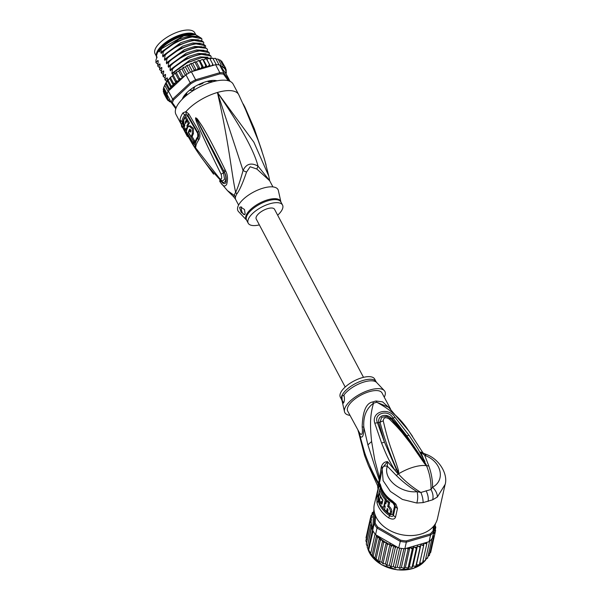 <?xml version="1.0" encoding="UTF-8"?>
<svg xmlns="http://www.w3.org/2000/svg" width="600" height="600" viewBox="0 0 600 600"><rect width="100%" height="100%" fill="white"/><g stroke="black" fill="none" stroke-linecap="round" stroke-linejoin="round"><path stroke-width="0.9" d="M156.435 56.325L155.078 53.76A22.44 9.172 -27.9 0 1 154.898 50.017A22.44 9.172 -27.9 0 1 155.265 48.998A22.44 9.172 -27.9 0 1 175.312 32.947A22.44 9.172 -27.9 0 1 194.73 32.767L195.75 34.68M195.255 34.575A22.44 9.172 152.1 0 0 175.08 36.9A22.44 9.172 152.1 0 0 156.922 52.125A22.44 9.172 152.1 0 0 156.555 53.145A22.44 9.172 152.1 0 0 156.435 56.153M181.477 35.34A20.602 8.422 152.1 0 0 181.23 35.407A20.602 8.422 152.1 0 0 179.64 35.91A20.602 8.422 152.1 0 0 164.655 44.242M193.455 89.61L192.375 90.383A18.982 7.762 152.1 0 1 193.455 89.61L194.505 87.637L194.175 87.015M192.375 90.383L190.358 90.308M213.9 80.49L214.373 81.375M194.505 87.637L194.002 87.683M182.977 112.86A4.312 3.09 34.6 0 0 184.785 114.825L186.428 114.21A4.312 3.12 107.4 0 1 185.962 111.615L188.835 114.015L198.817 131.085C200.355 134.19 200.317 137.153 198.697 139.965A31.027 12.683 152.1 0 0 195.788 146.812C195.593 148.282 194.67 147.585 193.02 144.72L183.053 127.627L180.968 123.382L180.06 119.722A32.362 13.23 -27.9 0 1 180.892 116.602A32.362 13.23 -27.9 0 1 180.953 116.453A32.362 13.23 -27.9 0 1 182.977 112.86L185.962 111.615A32.362 13.23 -27.9 0 1 217.425 92.475C240.577 126.045 254.108 150.6 258.022 166.14L269.67 180.667L268.77 176.07L253.89 142.222L217.425 92.475C229.35 144.9 231.397 172.898 235.627 192.308A8.633 6.428 -147.9 0 1 236.798 194.025A19.418 7.942 152.1 0 0 236.048 195.413A19.418 7.942 152.1 0 0 235.95 195.63A19.418 7.942 152.1 0 0 235.485 197.115L235.343 198.9L238.605 205.072M272.925 186.9L269.655 180.727L256.882 169.035L250.17 166.762L246.532 172.058C242.835 182.985 239.587 190.312 236.798 194.025M184.32 127.395L182.438 123.608A4.312 1.305 -23.2 0 1 180.968 123.382A32.362 13.23 -27.9 0 0 181.5 124.868L175.972 114.435A32.362 13.23 152.1 0 1 176.243 107.558A32.362 13.23 -27.9 0 1 205.155 84.412A32.362 13.23 -27.9 0 1 233.167 84.15L238.695 94.59A32.362 13.23 -27.9 0 0 217.425 92.475L243.075 170.498C240.09 181.132 237.608 188.4 235.627 192.308A19.695 8.055 -27.9 0 0 234.87 193.718A19.695 8.055 -27.9 0 0 234.3 195.45L233.587 196.695L227.452 190.62L234.3 195.45A8.633 7.485 -169.2 0 1 235.485 197.115M186.428 114.21L188.017 115.635L197.978 132.743C198.892 134.505 198.93 136.163 198.09 137.722A30.367 12.42 152.1 0 0 195.292 143.985L195.292 143.985A30.367 12.42 152.1 0 0 195.24 144.42C195.083 145.222 194.52 144.803 193.553 143.175L193.455 143.017M182.438 123.608L181.95 121.507A31.492 12.878 152.1 0 1 182.76 118.462A31.492 12.878 152.1 0 1 182.82 118.328A31.492 12.878 152.1 0 1 184.785 114.825A2.16 1.545 34.6 0 1 185.685 115.8L187.748 116.288L197.708 133.41L197.79 136.62A30.037 12.285 152.1 0 0 194.978 143.243L193.837 142.523M181.5 124.868L191.955 143.167L219.42 178.29C221.663 180.075 222.225 178.74 221.123 174.285C207.195 146.13 204.053 138.562 200.722 131.602L196.35 121.297C195.555 118.958 195.36 117.795 195.765 117.802L197.31 118.92L202.192 126.135C205.853 132.352 210.18 139.297 225.112 169.778L225.705 170.985C227.678 174.915 228.007 179.355 226.688 184.297C225.135 186.938 223.14 186.42 220.718 182.738L227.452 190.62M220.718 182.738A4.312 2.302 -41.3 0 1 220.837 180.615L216.847 176.25M219.968 181.89A4.312 2.302 -40.9 0 1 220.08 179.752L220.86 180.547C224.767 185.835 227.722 179.123 224.4 172.208L223.792 171.007L224.415 172.192C226.11 175.2 226.59 178.71 225.833 182.722C224.475 184.433 222.81 183.727 220.837 180.615L220.567 179.663M219.42 178.29A4.312 2.362 134.4 0 0 219.847 179.295L219.847 179.295C209.288 168.578 199.987 156.54 191.955 143.167M219.847 179.295L222.45 181.042L224.587 179.235L223.493 172.785L195.862 117.998A4.312 2.58 86.6 0 1 195.855 117.773M221.123 174.285A4.312 0.473 -28.6 0 1 223.493 172.785L224.415 172.192A4.312 0.735 152.4 0 1 225.705 170.985M196.35 121.297A4.312 1.222 -20.5 0 1 197.153 120.847L195.833 117.975A4.312 2.287 59.8 0 1 195.765 117.802M197.31 118.92A4.312 1.942 140.8 0 0 196.868 119.52L223.792 171.007A4.312 0.758 152.5 0 1 225.112 169.778M181.297 124.493L181.627 126.817L182.288 126.352M266.07 164.903L264.188 158.377C254.7 128.505 250.208 120.773 247.627 114.097L243.21 103.95L244.897 107.13L254.28 128.587L261.697 150.345M264.562 159.645A4.312 1.117 -16.2 0 1 264.6 159.727L268.77 176.07M264.188 158.377A4.312 1.125 -16.5 0 1 264.233 158.46L264.6 159.727A4.312 1.117 -16.2 0 1 264.615 159.817M243.765 105.36A4.312 2.415 -23.7 0 1 243.975 105.698L258.877 142.11L264.233 158.46A4.312 1.125 -16.5 0 1 264.24 158.558M243.952 105.645L243.975 105.698A4.312 2.415 -23.7 0 1 244.005 105.765L247.522 113.67M244.897 107.13A4.312 1.042 153.9 0 0 244.612 106.995L243.315 104.145A4.312 4.17 127.6 0 0 243.225 103.95A4.312 4.238 5.4 0 1 243.315 104.145L244.005 105.765M246.532 172.058A8.633 3.285 -155.7 0 1 243.075 170.498C246.21 163.808 251.19 162.352 258.022 166.14A8.633 1.703 -60.5 0 0 256.882 169.035M263.13 188.13A22.65 9.262 152.1 0 0 243 199.545A22.65 9.262 152.1 0 0 238.59 211.657L246.562 220.11A19.545 7.995 -27.9 0 1 250.282 209.737A19.545 7.995 -27.9 0 1 267.495 199.875A19.545 7.995 -27.9 0 1 267.735 199.808A19.545 7.995 -27.9 0 1 280.89 201.93L278.377 190.59A22.65 9.262 -27.9 0 0 263.13 188.13M259.358 224.903A19.418 7.942 152.1 0 1 248.212 223.208A19.418 7.942 152.1 0 1 269.767 203.775A19.418 7.942 -27.9 0 1 282.532 205.035A19.418 7.942 -27.9 0 1 277.665 215.212M239.565 207.593L240.375 206.88L244.522 209.542L245.138 214.005L244.485 214.673L241.147 212.228L239.565 207.593M244.545 214.65A4.312 1.77 73.7 0 1 241.987 211.868A4.312 1.77 73.7 0 1 241.545 207.015A4.312 1.77 73.7 0 1 241.583 206.925M184.477 126.48L182.887 122.385A2.16 1.897 5.8 0 0 181.95 121.507A4.312 3.803 5.8 0 1 180.06 119.722M186.517 131.317L185.865 130.17M186.667 130.403L186.442 130.005M186.322 122.108L186.428 121.53A31.013 12.683 152.1 0 1 187.553 119.692L186.285 117.375L185.13 117.705A32.34 13.223 152.1 0 0 184.028 119.542C183.45 121.118 183.735 122.993 184.86 125.153A32.28 13.2 152.1 0 0 184.275 127.905L185.587 130.252A32.213 13.17 -27.9 0 1 186.007 128.01L186.6 129.045A32.175 13.155 -27.9 0 1 187.41 126.998L186.817 125.962A32.213 13.17 -27.9 0 1 188.288 123.413L186.975 121.065A32.28 13.2 152.1 0 0 185.505 123.615L185.295 121.868A32.303 13.207 -27.9 0 1 186.398 120.03L185.13 117.705M188.542 126.66L187.958 125.632A30.915 12.638 152.1 0 1 189.442 123.083L188.13 120.735L186.975 121.065M186.847 128.97A30.915 12.638 152.1 0 0 186.757 129.907L185.587 130.252M192.007 136.507L194.663 140.858A30.12 12.315 152.1 0 0 194.377 142.748L193.208 143.093A31.418 12.848 -27.9 0 1 193.522 141.188L188.28 132.472A32.032 13.095 -27.9 0 1 189.547 129.382L189.795 129.165M190.868 130.695L190.627 130.275L189.488 130.605A32.002 13.087 152.1 0 0 188.678 132.653L191.115 136.762L192.255 136.433A30.45 12.45 152.1 0 1 193.425 133.672L193.388 128.37L190.087 125.708L188.062 126.802A32.152 13.148 152.1 0 0 186.472 131.797L193.208 143.093M190.447 129.51A30.735 12.57 152.1 0 0 190.005 130.455M188.782 132.322L188.28 132.472M194.663 140.858L193.522 141.188M191.115 136.762A31.747 12.982 -27.9 0 1 192.285 134.002L192.225 128.715L188.947 126.045M190.118 129.218L189.547 129.382C190.477 129.135 190.875 129.825 190.755 131.438A31.912 13.05 152.1 0 0 190.395 132.15L189.488 130.605M187.553 119.692L186.398 120.03M189.442 123.083L188.288 123.413M187.958 125.632L186.817 125.962M188.062 126.802L187.41 126.998M187.118 128.895L186.6 129.045M182.903 127.493L182.678 127.65A33.443 13.672 -27.9 0 1 181.627 126.817M187.703 136.058L187.282 136.35L182.678 127.65M188.167 136.852A33.443 13.672 -27.9 0 1 187.282 136.35M182.572 98.903A20.925 8.558 -27.9 0 1 182.843 98.198A20.925 8.558 -27.9 0 1 183.488 96.907L185.197 95.918A19.418 7.942 152.1 0 1 186.675 93.99L186.262 93.293A20.925 8.558 -27.9 0 1 189.24 90.525L190.988 89.977M205.875 81.705A20.925 8.558 -27.9 0 1 207.93 81.165L208.058 81.15M207.765 81.203L208.47 81.787A19.418 7.942 152.1 0 1 211.08 81.427L212.82 80.49A20.925 8.558 -27.9 0 1 215.858 80.7L215.61 80.655M193.74 34.358A22.973 9.397 152.1 0 0 193.388 34.282A22.973 9.397 152.1 0 0 182.407 35.362A22.973 9.397 152.1 0 0 158.685 50.707L159.33 51.922L160.493 49.193A24.593 10.058 -27.9 0 1 183.42 35.723A24.593 10.058 -27.9 0 1 195.173 34.56A24.593 10.058 -27.9 0 1 195.285 34.582M196.642 36.383L189.18 36.023L178.92 39.218L160.785 52.515L161.377 48.825L183.735 35.85L195.397 34.605L199.41 36.998M163.373 91.793L163.538 88.11L167.078 94.808L166.282 95.407L167.183 96.84L166.32 97.358L163.373 91.793L163.95 91.508L163.305 91.605M163.523 89.918L166.282 95.407M168.398 91.117A33.225 13.582 -27.9 0 0 168.113 91.635A33.225 13.582 152.1 0 0 167.565 92.812A33.225 13.582 152.1 0 0 167.13 93.953L163.815 87.69L163.538 88.11L165.48 83.535L169.02 90.233L168.398 91.117L172.635 99.12A33.225 13.582 152.1 0 0 171.803 100.815A33.225 13.582 152.1 0 0 171.225 102.442L175.792 108.757M226.365 72.075L226.05 73.8L230.108 81.39M228.278 80.722L223.522 74.153A32.362 13.23 152.1 0 0 219.847 73.898L195.945 80.873A32.362 13.23 152.1 0 0 190.98 83.648L173.678 99.743A32.362 13.23 152.1 0 0 172.387 102.78L176.1 107.903M182.288 99.188A21.36 8.73 -27.9 0 1 182.55 98.505A21.36 8.73 -27.9 0 1 206.093 81.637A21.36 8.73 -27.9 0 1 216.292 80.633A21.36 8.73 -27.9 0 1 217.013 80.805M229.868 81.278L223.86 72.975L223.522 74.153M215.603 64.688L219.84 72.69L195.608 79.762L191.37 71.76L215.603 64.688A33.225 13.582 -27.9 0 1 216.255 64.688A33.225 13.582 -27.9 0 1 219.06 64.883A33.225 13.582 -27.9 0 1 219.623 64.972L223.86 72.975A33.225 13.582 152.1 0 0 219.84 72.69L219.847 73.898M184.282 76.335L182.76 75.907L182.49 78.008L185.94 74.797L190.178 82.8L172.635 99.12L173.678 99.743M195.945 80.873L195.608 79.762A33.225 13.582 152.1 0 0 190.178 82.8L190.98 83.648M185.94 74.797A33.225 13.582 -27.9 0 1 186.743 74.31A33.225 13.582 -27.9 0 1 190.53 72.195A33.225 13.582 -27.9 0 1 191.37 71.76M172.387 102.78L171.225 102.442L166.988 94.44A33.225 13.582 -27.9 0 1 167.13 93.953M182.49 78.008L180.78 78.713L179.37 78.33L179.123 80.49L177.847 81.03L176.273 80.843L176.078 82.883L173.52 83.407L173.355 85.358L171.157 85.972L171 87.847L169.222 88.5L169.02 90.233M173.137 85.515A32.362 13.23 152.1 0 0 169.808 89.805L182.19 78.285M169.808 89.805L168.712 90.532M163.59 87.727L165.532 83.438L169.672 78.398L173.355 85.358M168.113 91.635L164.797 85.373M210.015 58.957L212.663 58.073M211.515 58.238L212.94 58.425L216.255 64.688M213.165 58.838L214.305 58.365L215.745 58.62L215.438 58.29M219.06 64.883L215.745 58.62M219.623 64.972L220.252 65.843L221.108 64.718L218.16 59.145L215.993 59.085M220.252 65.843L220.935 66.787L221.108 64.718M220.935 66.787L222.442 66.555L223.103 65.573L220.155 60L218.445 59.685M226.087 71.775L226.237 69.9L225.525 70.133L225.69 68.183L224.438 68.767L224.64 66.735L223.958 67.575L222.855 67.725L223.103 65.573M220.275 60.615L221.692 61.162L220.958 61.32L221.587 61.012M224.64 66.735L221.692 61.162M222.188 62.108L225.69 68.183M225.81 69.097L226.237 69.9L225.653 70.185A32.362 13.23 152.1 0 1 225.772 73.47L221.048 66.945M226.305 72.623L226.327 72.06M202.65 59.377L201.442 59.79L202.808 59.438L203.483 59.91L207.173 66.87L205.688 65.4L205.125 66.75L203.685 67.762L202.815 67.425L201.885 66.51L199.125 60.465L198.938 60.945L197.708 60.93L198.915 60.435M197.708 60.93L196.388 61.98L200.07 68.94L197.985 67.912L195.038 62.347L195.345 61.778L195.038 62.347L193.905 62.347L195.09 61.793M196.132 70.365L194.055 69.585L191.108 64.02L191.512 63.36L191.108 64.02L190.08 64.02L191.227 63.405M187.215 65.933L187.71 65.183L187.215 65.933L186.3 65.925L187.215 65.933L190.53 72.195M183.428 68.047L183.998 67.207L183.428 68.047L182.64 68.025L183.428 68.047L186.743 74.31M182.76 75.907L179.812 70.343L179.153 70.282L179.812 70.343L180.442 69.412L179.31 70.073M179.37 78.33L176.422 72.765L175.755 72.78L176.422 72.765L177.097 71.752L175.928 72.532M176.273 80.843L173.325 75.278L172.597 75.435L174.165 74.07L172.808 75.113M173.52 83.407L170.572 77.843L169.733 78.248L172.387 75.922L176.078 82.883M205.688 65.4L202.808 59.438M203.483 59.91L206.22 58.62M205.02 58.957L206.317 58.718L206.798 59.31L210.435 66.195M210.42 66.195L206.317 58.718M206.798 59.31L209.572 58.185M208.403 58.432L209.603 58.32M163.913 93.495L163.792 92.595M165.48 83.535L166.74 81.645M171 87.847L167.34 80.933L168.21 80.407L171.157 85.972M201.885 66.51L201.397 67.883L200.07 68.94M203.685 67.762L199.995 60.802L199.125 60.465M201.442 59.79L199.995 60.802M207.173 66.87L208.71 65.91L209.333 64.597M210.833 66.075L212.085 65.392L212.752 64.125L209.805 58.56M213.315 65.355L212.752 64.125M194.055 69.585L193.657 71.093M197.985 67.912L197.587 69.308L196.553 70.245M170.422 100.927L169.335 101.078A32.362 13.23 152.1 0 1 168.645 100.373L167.917 100.53L168.855 99.885L166.868 99.075L163.92 93.51M171.015 102.052L170.85 102.097A32.362 13.23 152.1 0 1 170.123 101.677L169.447 101.692L170.123 101.677L170.43 100.942M166.868 99.075L167.767 98.52L166.32 97.358M190.08 64.02L189.053 65.1L192.42 71.453M193.905 62.347L192.72 63.42L196.358 70.305M192.72 63.42L191.512 63.36M172.597 75.435L172.387 75.922M175.755 72.78L175.433 73.53L174.165 74.07M179.153 70.282L178.703 71.265L177.097 71.752M182.64 68.025L181.988 69.06L180.442 69.412M186.3 65.925L185.453 66.99L183.998 67.207M189.053 65.1L187.71 65.183M196.388 61.98L195.345 61.778M169.132 101.093L170.85 102.097M167.415 99.585L167.917 100.53L169.335 101.078M185.453 66.99L188.73 73.17M181.988 69.06L185.325 75.367M178.703 71.265L182.347 78.142M175.433 73.53L179.123 80.49M169.222 88.5L166.275 82.927M198.487 39.862L191.025 39.502L180.757 42.697L162.623 55.995L163.29 51.735C174.645 39.99 198.397 32.655 201.952 39.112L201.72 38.67L190.942 36.675L176.347 41.85L162.532 51.818L175.56 41.955L189.578 36.9M201.952 39.112L201.697 40.672M200.333 43.343L192.862 42.983L182.602 46.178L164.468 59.475L165.127 55.215C176.43 43.537 200.085 36.12 203.798 42.593L203.565 42.15L192.78 40.155L178.14 45.36L164.97 54.668M203.798 42.593L203.535 44.152M211.358 58.312L201.99 57.555L187.312 62.775L174.105 72.172L172.297 74.265L171.84 73.395L172.5 69.135C183.743 57.457 207.63 50.025 211.17 56.512L210.93 56.07L200.145 54.075L185.558 59.25L172.267 68.692L170.453 70.785L169.995 69.915L170.422 65.213L168.615 67.305L168.15 66.435L168.81 62.175C180.075 50.505 203.865 43.072 207.48 49.552L206.49 48.323L196.462 47.115L181.86 52.297L168.578 61.733L166.77 63.825L166.312 62.955L166.972 58.695C177.795 47.602 199.77 40.2 204.885 45.285L205.642 46.072L205.403 45.63L194.632 43.635L180.007 48.825L166.215 58.778L179.25 48.915L194.632 43.635M205.642 46.072L205.38 47.633M207.48 49.552L207.225 51.113M170.655 65.655C182.123 53.88 205.62 46.59 209.325 53.032L209.093 52.59L198.308 50.595L183.653 55.807L170.468 65.137M209.325 53.032L209.062 54.593M211.17 56.512L210.907 58.073M163.29 51.735L163.05 51.293L161.212 53.43M165.127 55.215L164.895 54.773L163.05 56.91M168.81 62.175L168.578 61.733L168.053 62.258L168.623 61.657M172.5 69.135L172.267 68.692L171.743 69.218L172.312 68.617M166.972 58.695L166.74 58.252L164.895 60.39M174.938 73.74L174.105 72.172L173.58 72.698L174.157 72.09M157.695 64.215L155.903 62.61L157.71 60.517L158.085 61.823M161.377 71.175L159.585 69.57L161.392 67.477L161.767 68.782M159.54 67.695L157.74 66.09L159.555 63.998L159.93 65.302M155.903 62.61L155.993 59.782L157.087 57.203L156.442 55.988L157.328 52.935L158.685 50.707M159.585 69.57L160.012 64.867L159.555 63.998L160.08 64.102M157.74 66.09L158.167 61.387L157.71 60.517L158.235 60.623M163.222 74.655L161.19 72.608L161.858 68.347L161.392 67.477L161.917 67.582M165.067 78.135L163.035 76.088L163.695 71.828L163.238 70.957L163.762 71.062M166.808 81.555L164.88 79.567L165.54 75.308L165.083 74.438L165.608 74.543M192.78 40.155L177.405 45.435L165.09 54.54M161.243 53.385L160.785 52.515M163.087 56.865L162.623 55.995M164.925 60.345L164.468 59.475M161.377 48.825L160.493 49.193M161.43 73.05L163.238 70.957L163.613 72.262M163.267 76.53L165.083 74.438L165.458 75.742M165.113 80.01L166.92 77.918L167.445 78.023M167.295 79.222L166.92 77.918L167.385 78.787L166.942 81.383M195.675 47.258L181.148 52.365L168.78 61.492M198.308 50.595L182.985 55.845L170.625 64.972M200.145 54.075L184.822 59.325L172.47 68.453M201.99 57.555L186.66 62.805L174.308 71.933M204.015 50.302L196.553 49.943L186.285 53.137L168.15 66.435M205.86 53.782L198.39 53.422L188.13 56.617L169.995 69.915M207.697 57.262L200.235 56.903L189.975 60.097L171.84 73.395M202.17 46.822L194.708 46.463L184.447 49.657L166.312 62.955M156.442 55.988A22.973 9.397 152.1 0 0 156.743 58.02M157.35 52.875A22.328 9.127 -27.9 0 1 157.373 52.815A22.328 9.127 -27.9 0 1 181.988 35.19A22.328 9.127 -27.9 0 1 192.66 34.133L193.388 34.282M182.325 99.15A21.143 8.647 -27.9 0 1 182.595 98.385M216.173 80.61A21.143 8.647 -27.9 0 1 216.96 80.812M193.575 88.125L193.942 87.165M203.685 82.418L202.507 83.528A19.418 7.942 152.1 0 0 199.507 84.802L198.638 84.735M208.035 81.705L208.147 81.33M345.202 387.022L256.215 218.97A10.357 4.238 -27.9 0 1 256.305 216.772A10.357 4.238 -27.9 0 1 265.56 209.362A10.357 4.238 -27.9 0 1 274.522 209.28L363.502 377.332M433.365 526.5L433.14 530.692L433.853 531.518A33.225 24.307 -167.4 0 1 430.567 535.08L430.132 533.947L406.23 540.923L406.335 542.153A33.225 24.307 -167.4 0 1 400.178 541.342L377.032 528.06A33.225 24.307 -167.4 0 1 375.472 525.908A33.225 24.307 -167.4 0 1 374.168 523.688L372.69 530.287L372.66 529.388L371.445 528.375L371.685 526.155L367.207 547.312L370.695 553.53L375.06 534.015A33.225 24.307 12.6 0 0 375.555 534.66L398.7 547.942L400.605 540.188L377.775 527.077L377.032 528.06L375.555 534.66M370.695 553.53L368.565 550.447L373.058 530.97A33.225 24.307 12.6 0 0 373.995 532.507A33.225 24.307 12.6 0 0 375.06 534.015M367.207 547.312L371.445 528.375M367.2 546.217L366.263 544.08L371.25 522.975L370.11 521.895L371.565 519.893L370.282 518.7L372.405 516.952L371.01 515.61L373.545 514.155L372.293 512.662L373.688 511.785L372.78 528.653A32.362 23.678 -167.4 0 1 371.22 523.035M374.715 513.57L374.168 523.688L375.157 523.088L375.548 515.888M377.775 527.077A32.362 23.678 -167.4 0 1 375.157 523.088M406.23 540.923A32.362 23.678 -167.4 0 1 400.605 540.188M430.567 535.08L406.335 542.153L404.857 548.752L429.09 541.68L430.567 535.08M433.14 530.692A32.362 23.678 -167.4 0 1 430.132 533.947M434.175 525.502L433.853 531.518L432.375 538.118A33.225 24.307 12.6 0 1 431.94 538.688A33.225 24.307 12.6 0 1 429.645 541.178A33.225 24.307 12.6 0 1 429.09 541.68M372.69 530.287A33.225 24.307 12.6 0 0 373.058 530.97M373.942 509.213L373.688 511.725M398.7 547.942A33.225 24.307 12.6 0 0 399.63 548.123A33.225 24.307 12.6 0 0 403.92 548.685A33.225 24.307 12.6 0 0 404.857 548.752M372.712 529.65L372.78 528.653M373.545 511.822A32.362 23.678 -167.4 0 0 372.907 512.993L372.293 512.662L371.805 514.822M396.585 546.727L395.265 547.717L393.893 545.197L391.162 546.345L390.03 543.855L387.263 544.605L386.235 542.273L383.625 542.52L382.41 540.21A32.362 23.678 -167.4 0 1 377.415 535.725M426.877 542.325L426.772 543.945L424.065 543.158L423.615 545.805L420.915 544.74L420.097 547.305L417.465 545.97L416.295 548.415L413.768 546.825L412.268 549.112L409.89 547.29L408.075 549.398L407.07 548.107M433.118 534.81L433.62 536.528L432.623 536.22M433.868 531.255L434.895 533.588L433.388 533.61M435.338 529.357L435.795 527.295L434.603 528.158L435.623 530.49L433.882 531.023M435.09 525.457L435.405 524.055L434.842 525.067L435.803 527.213M371.685 526.155L370.5 525.143M371.1 554.265L373.17 556.41L377.407 537.472L376.507 535.463L372.06 555.338M376.507 535.463L376.072 535.132M372.72 556.162L373.515 556.98L372.72 556.162M373.17 556.41L376.087 559.065L380.325 540.127L379.418 537.99L374.925 558.045M379.418 537.99L377.407 537.472M372.66 529.388L368.197 549.345M375.75 559.02L376.395 559.553L375.75 559.02M380.325 540.127L382.41 540.21M371.025 515.572L370.365 518.505M393.893 545.197L389.393 565.283L391.028 566.662L395.265 547.717M390.24 566.385L391.957 566.865L393.33 566.393L395.257 567.638L399.63 548.123M391.028 566.662L391.957 566.865M397.597 547.312L393.33 566.393M394.342 567.42L396.097 567.735L397.35 567.112L399.555 568.2L403.92 548.685M395.257 567.638L396.097 567.735M401.535 548.423L397.35 567.112M399.69 568.44L401.393 567.45L403.83 568.342L408.075 549.398M399.555 568.2L400.283 568.192M405.63 548.528L401.393 567.45M403.928 568.553L405.39 567.382L408.022 568.058L412.268 549.112M403.83 568.342L404.438 568.245M409.89 547.29L405.39 567.382M408.082 568.252L409.275 566.918L412.058 567.352L416.295 548.415M408.022 568.058L408.495 567.885M413.768 546.825L409.275 566.918M412.072 567.54L412.972 566.062L417.465 545.97M412.972 566.062L415.86 566.243L420.097 547.305M415.845 566.415L416.423 564.832L419.37 564.743L423.615 545.805M420.915 544.74L416.423 564.832M419.707 563.257L422.528 562.882L426.772 543.945M422.88 561.315L425.28 560.692L424.972 560.332L425.28 560.692L429.645 541.178M425.655 559.005L427.575 558.202L427.11 557.857L427.575 558.202L431.94 538.688M427.995 556.342L429.375 555.465L428.76 555.143L429.375 555.465L433.62 536.528M429.48 553.485L430.658 552.525L434.895 533.588M431.303 549.63L435.63 530.46M366.712 542.993L365.873 540.84L370.11 521.895M376.087 559.065L379.665 561.877L383.625 542.52M382.673 540.293L378.18 560.385M379.388 561.457L381.735 562.357L383.017 563.543L387.263 544.605M386.235 542.273L381.735 562.357M382.755 563.655L383.25 563.903L382.755 563.655M383.017 563.543L385.53 563.94L386.918 565.29L391.162 546.345M390.03 543.855L385.53 563.94M386.183 564.93L386.678 565.433M386.918 565.29L389.393 565.283M366.653 539.34L366.038 537.675L370.282 518.7M377.19 493.665A4.312 3.157 12.6 0 0 378.24 495.847A2.16 1.575 -167.4 0 1 378.743 496.732L378.825 500.168L376.995 502.83L376.808 495.938L379.53 483.772C379.837 483.248 380.25 483.967 380.775 485.947A4.312 2.737 164.3 0 0 380.79 486.862C382.222 491.737 385.08 496.043 389.377 499.785A31.5 23.047 12.6 0 0 392.565 502.237L394.612 505.822L392.67 514.485L393.472 515.265C392.888 516.63 391.582 516.765 389.558 515.678A31.5 23.047 -167.4 0 1 378.21 501.053L378.24 495.847L380.64 486.36M379.095 491.993A32.362 23.678 12.6 0 0 382.935 500.07L381.825 504.278M382.028 504.082C381.33 504.36 380.94 503.707 380.865 502.132L381.48 501.952M382.853 499.957L381.945 502.635A32.362 23.678 12.6 0 1 381.06 501.27L380.865 502.132M382.522 500.055A32.362 23.678 -167.4 0 1 380.385 496.35L379.612 499.793L380.16 504.885L382.913 507.338L384.607 505.905M385.275 499.68A32.362 23.678 -167.4 0 1 379.673 489.412L380.858 489.067A31.065 22.732 12.6 0 0 386.423 499.342L385.275 499.68L383.835 506.138M388.493 502.815A32.362 23.678 -167.4 0 1 386.475 500.947L385.8 503.963A32.362 23.678 -167.4 0 1 384.99 503.115L384.412 505.702A32.362 23.678 12.6 0 0 385.222 506.543L384.548 509.558A32.362 23.678 12.6 0 0 386.565 511.425L387.24 508.41L388.028 510.067L387.54 512.22A32.362 23.678 12.6 0 0 389.955 513.967L390.442 511.815C390.577 510.045 389.655 508.26 387.683 506.46L388.868 506.107L389.685 502.463L388.493 502.815L387.683 506.46M342.165 400.305L341.888 395.7A19.418 7.942 -27.9 0 1 341.947 395.55A19.418 7.942 -27.9 0 1 359.362 381.757A19.418 7.942 -27.9 0 1 376.043 381.653L374.655 379.028A19.418 7.942 152.1 0 0 357.847 379.192A19.418 7.942 152.1 0 0 340.5 393.075A19.418 7.942 152.1 0 0 340.335 397.2L341.722 399.825A19.418 7.942 -27.9 0 1 341.888 395.7L344.085 395.775C344.64 398.37 344.543 400.635 343.778 402.562L343.32 403.17L342.165 400.305A4.312 1.77 73.7 0 0 343.77 402.57M382.013 502.612L382.222 503.272M382.395 502.507L381.945 502.635M382.913 507.338L384.053 507L384.982 505.8M385.62 502.935L386.423 499.342M389.685 502.463A31.065 22.732 12.6 0 1 387.638 500.61L386.475 500.947M386.062 502.808L384.99 503.115M388.043 509.812L387.757 511.072L386.565 511.425M388.868 506.107C390.923 507.975 391.868 509.76 391.702 511.447L391.215 513.6L389.955 513.967M380.43 489.188L381.007 487.59M392.67 514.485L390.015 514.59A31.065 22.732 12.6 0 1 382.403 507.36M426.285 465.51L424.643 463.028L426.263 465.668L424.147 463.05L424.643 463.028L413.933 446.76L391.132 418.95L389.28 419.055C385.665 416.827 383.647 417.412 383.243 420.817L380.032 422.19L381.653 417.36L386.655 416.362L391.08 418.897M422.918 452.947L420.728 451.995L426.263 465.668A28.043 11.467 152.1 0 0 413.595 467.115A28.043 11.467 152.1 0 0 398.737 473.707L398.467 470.513L397.455 470.933L398.452 473.752L397.455 470.933C390.03 454.612 384.225 438.368 380.032 422.19L378.712 422.588L384.457 442.132L377.385 422.543C373.26 413.347 388.275 408.96 392.985 417.99L406.793 435.817L391.92 418.732C387.795 413.438 377.475 414.255 378.712 422.588L374.775 423.158C371.07 411.322 388.808 406.89 394.965 417.27L391.132 418.95L386.715 416.377M424.147 463.05L410.43 443.265L402.803 433.515C398.993 428.85 394.485 424.035 389.28 419.055M398.467 470.513C392.857 451.65 389.408 447.592 383.243 420.817M426.45 465.78L425.835 464.55L426.54 465.78C429.772 473.812 431.25 481.725 430.98 489.51C432.945 493.147 433.507 496.575 432.66 499.815L437.34 497.033L445.103 484.455M398.467 473.632L397.77 472.732L398.438 473.985L397.32 473.1L397.77 472.732L384.457 442.132L381.585 443.07L374.775 423.158M380.775 485.947A32.362 23.678 12.6 0 0 392.43 500.963L392.565 502.237L394.582 504.18L395.415 506.595L393.472 515.265A4.312 3.157 12.6 0 0 395.55 517.058C394.665 519.457 392.362 519.72 388.65 517.852L390.015 514.59M349.935 415.335A22.65 9.262 -27.9 0 1 344.483 411.653A22.65 9.262 -27.9 0 1 345.03 407.82A22.65 9.262 -27.9 0 1 364.125 392.107A22.65 9.262 -27.9 0 1 384.27 390.585A22.65 9.262 -27.9 0 1 384.697 396.248A22.65 9.262 -27.9 0 1 384.255 397.162M398.58 473.918L398.438 473.985C404.835 481.088 412.32 487.245 420.87 492.465L430.98 489.51L432.555 487.192C435.78 490.47 437.377 493.755 437.34 497.033M423.097 502.605C423.127 499.447 422.385 496.065 420.87 492.465L417.097 491.7C418.005 495.66 417.9 499.433 416.798 503.025L423.097 502.605L432.66 499.815M392.43 500.963L395.91 504.15L394.065 504.278M394.612 505.822A2.16 1.575 -167.4 0 1 395.415 506.595A4.312 3.157 -167.4 0 0 397.485 508.388L395.91 504.15M378.735 486L380.205 479.31L379.553 478.125L378.382 484.14L378.735 486L374.34 504.345A32.362 23.678 12.6 0 0 387.202 528.945A32.362 23.678 12.6 0 0 420.795 534.12A32.362 23.678 12.6 0 0 437.498 518.482L444.998 484.957C448.395 474.952 439.822 459.015 425.655 454.17L423.255 453.12M379.08 484.65L378.668 483.202C372.983 473.452 368.31 463.275 364.65 452.662L364.597 455.535L368.52 465.795L378.382 484.14L377.558 485.61L377.895 488.438M377.558 485.61L368.43 465.577M390.645 409.237L382.02 392.947A19.418 7.942 152.1 0 0 365.212 393.105A19.418 7.942 152.1 0 0 347.865 406.995A19.418 7.942 152.1 0 0 347.707 411.12L359.558 432.945L360.022 436.147L358.02 430.605M428.842 466.065C431.415 473.325 432.653 480.368 432.555 487.192C445.53 480.428 441.862 461.64 424.695 455.31L428.842 466.065L426.382 465.562M426.255 464.662L406.793 435.817L409.013 435.263L417.697 448.433L424.965 461.528L423.975 461.4M398.377 473.737L396.368 475.537C402.893 481.942 409.8 487.335 417.097 491.7C400.845 493.47 382.657 478.92 387.345 466.207C385.072 465.728 383.513 466.178 382.673 467.558L387.562 461.678C384.803 461.625 382.793 463.185 381.525 466.365L382.673 467.558L382.17 469.335L383.123 480.645L390.375 491.43L402.442 499.447L416.798 503.025M396.368 475.537L387.345 466.207L387.562 461.678L394.965 470.317C387.607 458.355 386.085 454.035 381.585 443.07M397.32 473.1L394.965 470.317L396.15 469.553M382.388 468.487L382.673 467.558L382.388 468.487L381.18 467.647L381.525 466.365M412.605 436.433L408.57 430.658C401.048 418.987 390.457 409.522 376.808 402.27A8.633 4.2 76.6 0 1 376.028 401.002L382.597 401.873L390.082 408.675M359.558 432.945C362.025 436.043 362.903 433.987 362.175 426.787C362.655 411.315 366.188 403.035 372.772 401.955A8.633 2.85 -108.9 0 0 373.515 403.23A19.582 8.01 -27.9 0 1 376.808 402.27L388.59 407.228L408.57 430.658M422.842 452.918L420.728 451.995L424.695 455.31C425.513 453.923 425.85 453.825 425.715 455.002M380.205 479.31L381.93 470.43M362.175 426.787L363.81 427.245L367.897 444.87L379.74 481.68M364.65 452.662L360.022 436.147C362.528 438.78 363.788 435.81 363.81 427.245C363.127 416.423 366.368 408.42 373.515 403.23C369.93 415.537 369.96 425.415 371.618 441.518L374.722 459.728L379.553 478.125L381.18 467.647M394.965 417.27L409.013 435.263M423.09 453.037L408.72 430.822M194.978 143.243A2.16 1.905 -175.1 0 1 195.255 144.255M197.79 136.62A2.16 1.537 -145 0 1 197.865 136.74A2.16 1.537 -145 0 1 198.09 137.722A4.312 3.075 -145 0 0 198.697 139.965M248.212 223.208L246.593 220.155A19.418 7.942 -27.9 0 1 267.915 200.79A19.418 7.942 -27.9 0 1 268.155 200.722A19.418 7.942 -27.9 0 1 280.913 201.99L280.89 201.93M185.685 115.8A31.057 12.697 152.1 0 0 183.743 119.25A31.057 12.697 152.1 0 0 182.887 122.385M187.748 116.288A2.16 0.862 151.7 0 0 188.017 115.635A4.312 1.725 151.7 0 1 188.835 114.015M183.877 125.392A2.16 0.885 -28.6 0 1 183.593 126.06A4.312 1.77 -28.6 0 0 183.053 127.627M193.028 144.72A4.312 1.627 -31.9 0 1 193.553 143.175A2.16 0.81 -31.7 0 0 193.71 142.95M193.425 133.672L192.285 134.002M186.428 121.53L185.295 121.868M197.708 133.41A2.16 0.825 148 0 0 197.978 132.743A4.312 1.635 148 0 1 198.817 131.085M195.788 146.812A4.312 3.81 -175.1 0 1 195.218 144.608L195.218 144.608A4.312 3.81 -175.1 0 1 195.24 144.42M195.202 70.32A32.362 13.23 152.1 0 0 193.763 70.98M184.125 76.373A32.362 13.23 152.1 0 0 182.835 77.242M180.78 78.713A32.362 13.23 152.1 0 0 179.438 79.74M177.847 81.03A32.362 13.23 152.1 0 0 176.28 82.395M175.282 83.325A32.362 13.23 152.1 0 0 173.422 85.207M210.007 65.677A32.362 13.23 152.1 0 0 208.71 65.91M206.49 66.398A32.362 13.23 152.1 0 0 205.125 66.75M202.815 67.425A32.362 13.23 152.1 0 0 201.397 67.883M199.028 68.738A32.362 13.23 152.1 0 0 197.587 69.308M213.292 65.28A32.362 13.23 152.1 0 0 212.085 65.392M221.235 66.037A32.362 13.23 152.1 0 0 220.417 65.782M225.593 69.983A32.362 13.23 152.1 0 0 225.022 68.805M224.647 68.28A32.362 13.23 152.1 0 0 223.958 67.575M223.17 66.975A32.362 13.23 152.1 0 0 222.442 66.555M167.7 98.67A32.362 13.23 152.1 0 0 168.27 99.847M167.49 95.385A32.362 13.23 152.1 0 0 167.64 98.468M204.885 45.285L203.798 47.085M215.603 81.09L215.355 80.617M367.845 548.783A31.282 22.89 12.6 0 0 370.62 554.685A31.282 22.89 12.6 0 0 370.725 554.842A31.282 22.89 12.6 0 0 397.327 569.768A31.282 22.89 12.6 0 0 424.62 561.188M396.45 546.78A32.362 23.678 -167.4 0 1 394.74 546.293M408.938 548.16A32.362 23.678 -167.4 0 1 407.197 548.19M412.995 547.793A32.362 23.678 -167.4 0 1 411.3 547.995M416.88 547.028A32.362 23.678 -167.4 0 1 415.268 547.395M420.533 545.865A32.362 23.678 -167.4 0 1 419.025 546.398M423.885 544.327A32.362 23.678 -167.4 0 1 422.513 545.018M426.877 542.445A32.362 23.678 -167.4 0 1 425.662 543.278M433.252 535.058A32.362 23.678 -167.4 0 1 432.923 535.695M434.408 532.08A32.362 23.678 -167.4 0 1 433.972 533.393M435.015 528.795A32.362 23.678 -167.4 0 1 434.783 530.49M434.97 525.27A32.362 23.678 -167.4 0 1 435.075 527.64M385.335 542.153A32.362 23.678 -167.4 0 1 382.8 540.495M388.673 543.945A32.362 23.678 -167.4 0 1 386.647 542.91M392.423 545.52A32.362 23.678 -167.4 0 1 390.675 544.838M371.752 515.97A32.362 23.678 -167.4 0 1 372.188 514.65M371.145 519.255A32.362 23.678 -167.4 0 1 371.377 517.56M371.205 522.908A32.362 23.678 -167.4 0 1 371.085 520.41M425.377 560.25A31.282 22.89 12.6 0 0 426.293 558.923L425.37 560.287M391.702 511.447L390.442 511.815M392.632 502.868A31.065 22.732 -167.4 0 1 382.058 490.275M378.743 496.732L379.485 493.395M378.825 500.168A31.065 22.732 12.6 0 0 379.53 502.23M376.043 381.653L376.635 382.485A19.672 8.047 152.1 0 0 360.577 383.205A19.672 8.047 152.1 0 0 343.5 395.692M342.06 399.075A19.672 8.047 152.1 0 0 342.075 400.778L341.722 399.825M380.843 487.658L379.53 483.772M380.67 488.123A2.16 1.575 12.6 0 0 380.168 487.23A4.312 3.157 12.6 0 1 379.118 485.048M378.63 497.535L376.808 495.938M426.105 490.748C427.957 494.595 428.632 498.143 428.123 501.405M388.65 517.852A32.362 23.678 -167.4 0 1 376.995 502.83M397.485 508.388L395.55 517.058M372.772 401.955A19.418 7.942 -27.9 0 1 376.028 401.002M367.897 444.87L371.618 441.518M201.218 157.155L213.6 174.195M238.695 94.59L254.28 128.587L261.945 151.118M233.587 196.695L235.343 198.9M282.532 205.035L280.913 201.99M163.238 89.617L163.305 89.07M187.387 65.265L186.555 65.7M183.645 67.335L182.843 67.808M170.962 76.83L170.025 77.775M167.61 80.512L168.637 79.275M190.942 36.675L189.42 36.93M196.462 47.115L194.94 47.37M186.795 93.637L186.488 93.06M214.763 80.543L215.108 81.203M424.665 561.173L413.1 568.515L397.395 569.888L381.862 564.923L370.748 554.97L367.8 548.7M391.215 566.955L390.765 566.827M395.43 567.9L394.965 567.817M376.635 382.485L384.27 390.585M342.075 400.778L344.483 411.653M391.14 418.957C399.577 427.643 407.175 436.912 413.933 446.76C407.1 436.808 399.487 427.522 391.11 418.928M381.9 470.55L382.462 468.202M364.597 455.535L358.59 432.315"/></g></svg>
